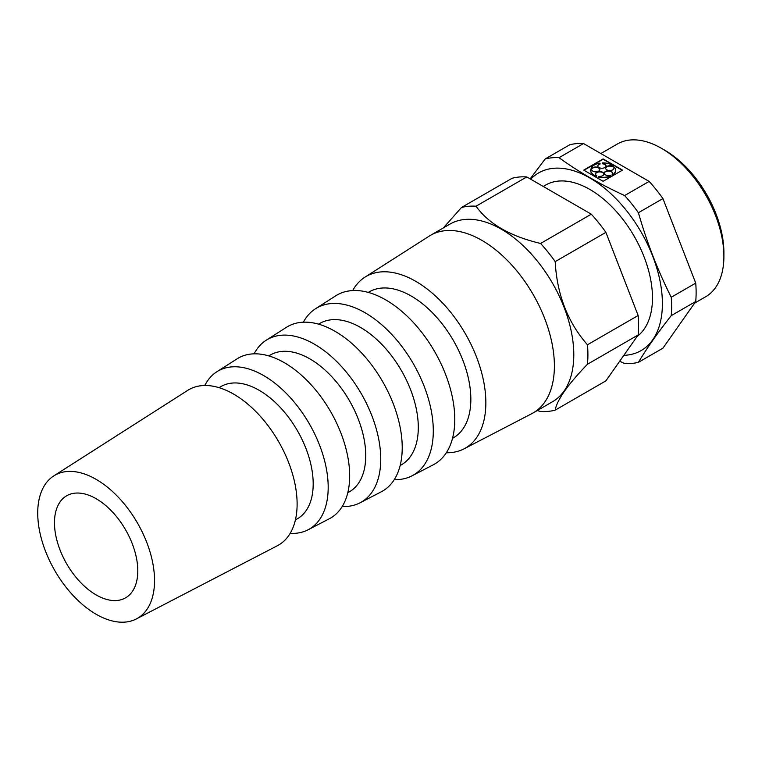 <?xml version="1.0" encoding="UTF-8"?>
<svg xmlns="http://www.w3.org/2000/svg" width="762" height="762" viewBox="0 0 762 762"><rect width="100%" height="100%" fill="white"/><g stroke="black" fill="none" stroke-linecap="round" stroke-linejoin="round"><path stroke-width="1.14" d="M530.123 178.88L545.24 158.915L569.738 144.77A112.843 65.151 -120 0 1 583.53 143.542L559.032 157.686C578.472 171.793 600.342 184.423 624.63 195.558L649.138 181.413L583.53 143.542M96.136 594.912A58.912 34.014 -120 0 0 125.587 597.827A58.912 34.014 -120 0 0 125.587 529.8A58.912 34.014 -120 0 0 66.675 495.786A58.912 34.014 -120 0 0 57.645 542.992A58.912 34.014 -120 0 0 96.136 594.912M96.136 614.258A82.61 47.692 -120 0 0 136.35 618.934A82.61 47.692 -120 0 0 137.436 522.961A82.61 47.692 -120 0 0 53.769 475.907A82.61 47.692 -120 0 0 42.462 542.43A82.61 47.692 -120 0 0 96.136 614.258M136.35 618.934L277.358 545.735A89.726 51.797 -120 0 0 278.54 441.493A89.726 51.797 -120 0 0 187.671 390.392L53.769 475.907M295.427 519.855L296.37 519.36A76.381 44.101 -120 0 0 297.37 430.616A76.381 44.101 -120 0 0 220.018 387.115L219.123 387.687M290.17 533.343A91.269 52.692 -120 0 0 308.096 529.781A91.269 52.692 -120 0 0 309.286 423.739A91.269 52.692 -120 0 0 216.856 371.751A91.269 52.692 -120 0 0 204.816 385.496M308.096 529.781L329.336 518.76A92.345 53.311 -120 0 0 330.546 411.47A92.345 53.311 -120 0 0 237.02 358.864L216.856 371.751M347.796 492.671L348.348 492.385A79 45.615 -120 0 0 349.387 400.593A79 45.615 -120 0 0 269.377 355.587L268.853 355.921M342.224 506.492A93.897 54.207 -120 0 0 360.064 502.806A93.897 54.207 -120 0 0 361.302 393.716A93.897 54.207 -120 0 0 266.205 340.233A93.897 54.207 -120 0 0 254.089 353.844M360.064 502.806L381.314 491.776A94.964 54.826 -120 0 0 382.553 381.438A94.964 54.826 -120 0 0 286.379 327.346L266.205 340.233M400.164 465.487L400.326 465.401A81.62 47.13 -120 0 0 401.393 370.561A81.62 47.13 -120 0 0 318.726 324.069L318.573 324.164M394.268 479.631A96.517 55.721 -120 0 0 412.042 475.821A96.517 55.721 -120 0 0 413.309 363.684A96.517 55.721 -120 0 0 315.563 308.705A96.517 55.721 -120 0 0 303.371 322.193M412.042 475.821L433.283 464.801A97.584 56.34 -120 0 0 434.559 351.415A97.584 56.34 -120 0 0 335.728 295.827L315.563 308.705M452.523 438.302A84.249 48.644 -120 0 0 453.4 340.538A84.249 48.644 -120 0 0 368.294 292.408M446.313 452.771A99.136 57.236 -120 0 0 464.02 448.847A99.136 57.236 -120 0 0 465.315 333.661A99.136 57.236 -120 0 0 364.912 277.187A99.136 57.236 -120 0 0 352.663 290.56M464.02 448.847L531.809 413.652A102.556 59.217 -120 0 0 533.152 412.918A102.556 59.217 -120 0 0 533.152 294.494A102.556 59.217 -120 0 0 430.597 235.277A102.556 59.217 -120 0 0 429.282 236.077L364.912 277.187M533.152 412.918L552.555 401.717A102.556 59.217 -120 0 0 530.676 253.327A102.556 59.217 -120 0 0 449.99 224.085L430.597 235.277M555.193 410.137L605.885 380.867L638.146 334.975A112.538 64.97 -120 0 0 638.146 315.506L605.885 232.353A112.538 64.97 -120 0 0 591.283 214.189L526.761 176.936L476.06 206.207C488.566 223.799 510.073 236.22 540.582 243.459A112.538 64.97 -120 0 1 555.193 261.623C556.984 294.589 567.738 322.307 587.454 344.776A112.538 64.97 -120 0 1 587.454 364.246C567.69 384.762 556.936 400.069 555.193 410.137A112.538 64.97 -120 0 1 540.582 411.442L537.181 410.585M476.06 206.207A112.538 64.97 -120 0 0 461.458 207.512L443.379 227.895M605.885 232.353L555.193 261.623M638.146 315.506L587.454 344.776M638.146 334.975L587.454 364.246M526.761 176.936A112.538 64.97 -120 0 0 512.159 178.241L461.458 207.512M605.628 168.316A4.153 2.4 0 0 1 608.333 166.23A4.153 2.4 0 0 1 612.743 166.802L613.591 166.221A12.468 7.201 0 0 0 602.399 162.925L602.552 163.811A4.153 2.4 0 0 1 606.085 166.011M613.915 168.316A4.153 2.4 0 0 0 613.877 168.088L613.877 167.754A4.153 2.4 0 0 1 613.934 168.154A4.153 2.4 0 0 1 609.771 170.545A4.153 2.4 0 0 1 605.619 168.154A4.153 2.4 0 0 1 608.2 165.925A4.153 2.4 0 0 1 612.743 166.468L613.591 166.221M612.762 175.003L612.086 174.279L612.762 175.003A12.468 7.201 0 0 0 615.572 170.45A12.468 7.201 0 0 0 615.572 170.278M612.543 173.336A4.153 2.4 0 0 0 608.4 171.098A4.153 2.4 0 0 0 604.247 173.336M590.645 170.278A12.468 7.201 0 0 0 590.636 170.45A12.468 7.201 0 0 0 596.36 176.498L596.798 175.67A4.153 2.4 0 0 1 595.551 173.955A4.153 2.4 0 0 1 599.713 171.564A4.153 2.4 0 0 1 603.866 173.955A4.153 2.4 0 0 1 599.018 176.327L598.589 177.155A12.468 7.201 0 0 0 611 176.022L610.324 175.289A4.153 2.4 0 0 1 604.237 173.165A4.153 2.4 0 0 1 608.4 170.764A4.153 2.4 0 0 1 612.553 173.165A4.153 2.4 0 0 1 612.086 174.279M603.856 174.127A4.153 2.4 0 0 0 599.713 171.898A4.153 2.4 0 0 0 595.56 174.127M599.865 169.602A4.153 2.4 0 0 0 596.522 167.421A4.153 2.4 0 0 0 591.998 168.707L591.998 168.364A4.153 2.4 0 0 1 596.665 167.097A4.153 2.4 0 0 1 599.875 169.431A4.153 2.4 0 0 1 596.027 171.831A4.153 2.4 0 0 1 591.607 169.793L590.655 169.697A12.468 7.201 0 0 0 590.636 170.107A12.468 7.201 0 0 0 596.36 176.165L596.798 175.67M597.789 166.011A4.153 2.4 0 0 1 600.085 164.03L599.932 163.144A12.468 7.201 0 0 0 591.045 168.278L591.998 168.707M602.399 162.925L602.552 163.811M622.211 170.278L603.104 159.248L583.997 170.278M612.762 174.669A12.468 7.201 0 0 0 615.572 170.107A12.468 7.201 0 0 0 614.724 167.497L613.877 167.754M598.589 176.822A12.468 7.201 0 0 0 611 175.689M591.045 168.278L591.998 168.364M600.085 163.697A4.153 2.4 0 0 0 597.779 165.849A4.153 2.4 0 0 0 601.932 168.24A4.153 2.4 0 0 0 606.095 165.849A4.153 2.4 0 0 0 602.552 163.468M583.711 170.107L603.104 181.308L622.506 170.107L603.104 158.915L583.711 170.107M695.725 301.504L671.227 315.649C657.797 332.651 646.862 348.205 638.423 362.312L662.93 348.167L695.725 301.504A112.843 65.151 -120 0 0 695.725 283.112L662.93 198.568A112.843 65.151 -120 0 0 649.138 181.413M638.423 362.312A112.843 65.151 -120 0 1 624.63 363.55L619.697 361.226M591.283 214.189L540.582 243.459M662.93 198.568L638.423 212.722C646.862 242.345 657.797 270.52 671.227 297.256L695.725 283.112M671.227 315.649A112.843 65.151 -120 0 0 671.227 297.256M638.423 212.722A112.843 65.151 -120 0 0 624.63 195.558M559.032 157.686A112.843 65.151 -120 0 0 545.24 158.915M694.553 303.171L705.631 296.78A88.221 50.93 -120 0 0 723.9 256.394A88.221 50.93 -120 0 0 661.521 148.352A88.221 50.93 -120 0 0 617.411 143.98L600.856 153.543M723.9 256.394L723.9 252.574A83.544 48.235 -120 0 0 664.826 150.257L661.521 148.352M623.84 355.34A102.556 59.217 -120 0 0 655.006 262.509A102.556 59.217 -120 0 0 560.07 168.192A102.556 59.217 -120 0 0 530.676 179.203M637.108 336.452A88.535 51.111 -120 0 0 632.584 233.543A88.535 51.111 -120 0 0 545.621 185.071L543.23 186.442"/></g></svg>
